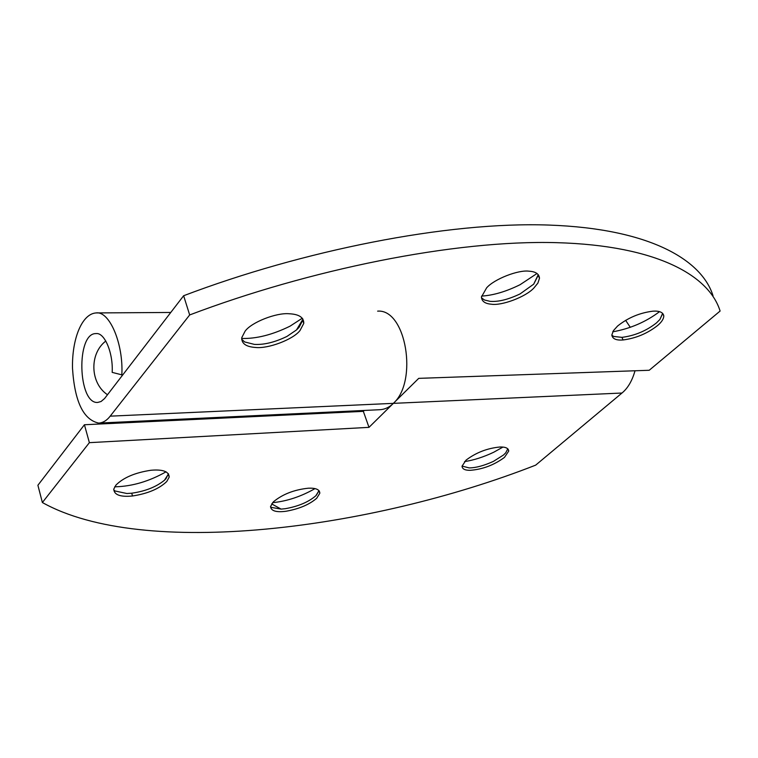 <?xml version="1.0" encoding="UTF-8"?>
<svg xmlns="http://www.w3.org/2000/svg" width="758" height="758" viewBox="0 0 758 758"><rect width="100%" height="100%" fill="white"/><g stroke="black" fill="none" stroke-linecap="round" stroke-linejoin="round"><path stroke-width="1.14" d="M166.068 471.798C149.25 481.321 132.375 486.323 115.434 486.797L114.704 486.807M168.447 473.712L165.964 478.705L164.467 480.231C156.214 486.949 145.299 491.269 131.721 493.202L126.899 493.515L114.922 490.957L113.691 489.725M150.908 470.263C162.866 469.221 168.958 471.504 169.205 477.104L166.779 481.491C159.237 488.787 147.81 493.619 132.508 495.988C120.276 497.172 114.032 494.87 113.785 489.081L115.917 485.12C123.44 477.597 135.104 472.651 150.908 470.263M462.048 466.075L469.202 467.913C475.844 467.866 483.917 465.687 493.439 461.376L503.53 454.999L505.757 452.801L507.784 448.793L505.757 452.801M464.55 461.594C473.769 460.191 483.5 457.074 493.742 452.232L502.924 447.087M504.458 457.406L508.732 451.057C508.457 448.196 505.539 446.841 499.977 447.002C487.328 448.215 476.015 452.592 466.037 460.144L462.039 466.189C462.219 468.975 464.91 470.348 470.102 470.32C482.533 469.401 493.989 465.099 504.458 457.406M270.511 506.666L271.355 507.396L281.085 509.101L285.273 508.703C298.377 506.363 308.572 502.033 315.878 495.723L318.985 490.587M316.721 498.252L319.829 493.212C319.705 489.592 315.925 487.915 308.468 488.19C294.284 489.668 282.582 494.216 273.373 501.834L270.53 506.543C271.061 510.977 276.244 512.541 286.098 511.243C299.202 508.893 309.406 504.563 316.721 498.252M272.577 502.677C286.922 501.256 301.059 496.566 314.987 488.616M363.347 411.357L84.432 424.745L89.378 442.663L368.994 427.351L363.347 411.357L364.257 410.448M713.032 295.781C702.116 260.591 651.179 228.708 548.972 225.069C446.964 221.393 301.902 250.813 183.635 295.734L189.671 314.949L110.185 416.161C106.84 420.482 103.022 422.793 98.72 423.097L380.004 409.699C384.998 409.377 389.451 407.264 393.345 403.36C418.189 381.492 406.08 308.79 377.626 311.14M84.432 424.745L37.9 485.253L42.372 502.526C143.196 558.873 370.776 529.747 535.679 465.137L621.986 393.023L393.345 403.36L368.994 427.351M625.625 320.321L630.315 327.342M635.024 370.766C632.163 380.829 627.823 388.238 621.986 393.023M42.372 502.526L89.378 442.663M662.644 313.319L659.896 319.478L656.513 322.87C646.318 330.886 634.787 335.718 621.93 337.367L613.724 336.448L611.829 335.188M659.517 311.671C645.835 321.97 630.239 328.688 612.729 331.815M652.951 311.168C659.507 310.742 663.136 312.343 663.818 315.972C663.657 318.966 661.601 322.131 657.66 325.466C647.455 333.473 635.915 338.305 623.057 339.963C616.245 340.503 612.502 338.873 611.82 335.074L613.393 330.687L617.599 326.025C627.927 317.773 639.714 312.817 652.951 311.168M241.679 339.243L244.626 341.934L254.394 344.397C264.059 344.918 274.908 342.265 286.941 336.429L296.501 329.938L299.003 327.428L302.726 320.321L302.774 318.843M241.679 338.447C256.327 338.873 272.444 334.79 290.03 326.177L302.29 318.218M300.045 330.469L303.778 323.363C303.844 317.422 299.003 314.219 289.243 313.765C276.452 312.476 251.249 322.321 245.071 331.237L241.764 337.661C241.499 343.554 246.047 346.813 255.399 347.448C267.877 349.012 293.213 339.575 300.045 330.469M481.482 297.809L484.447 299.997L490.085 301.333C498.224 302.016 508.22 299.552 520.045 293.933L533.698 284.165L538.256 274.661M481.567 296.103C493.335 295.364 506.183 291.565 520.092 284.695L537.005 273.496M533.888 288.012L537.886 283.122L539.488 278.3C539.146 273.941 535.641 271.572 528.97 271.184C518.349 269.687 494.235 279.058 486.627 287.841L481.472 296.946C481.662 301.239 484.921 303.655 491.231 304.195C501.502 305.976 525.682 296.984 533.888 288.012M110.185 416.161L393.345 403.36L418.729 378.356L649.208 370.274L720.1 311.045C709.507 276.509 658.825 245.497 556.448 242.655C454.279 239.774 308.591 269.829 189.671 314.949M183.635 295.734L104.576 398.528L101.07 401.503L97.697 402.441C77.809 404.118 75.933 332.686 96.058 333.605C104.5 332.222 113.283 352.887 112.184 372.386L122.644 375.049M98.72 423.097C83.38 419.799 74.644 401.532 72.503 368.312C71.868 338.826 81.94 313.793 96.095 312.931C109.465 310.752 123.62 343.791 121.82 375.077M131.721 493.202L132.508 495.988M281.085 509.101L271.648 503.89M621.93 337.367L623.057 339.963M105.807 341.043C89.141 353.692 90.107 383.254 107.503 394.738M168.428 474.015L164.467 480.231M168.38 474.309L169.205 477.104M507.898 448.897L508.732 451.057M318.976 490.672L319.829 493.212M318.985 490.625L316.37 495.22M662.653 313.613L659.896 319.478M662.653 313.367L663.818 315.972M302.793 319.412L296.501 329.938M302.726 320.321L303.778 323.363M538.284 275.135L533.698 284.165M538.294 275.429L539.488 278.3M170.777 312.457L96.095 312.931"/></g></svg>
